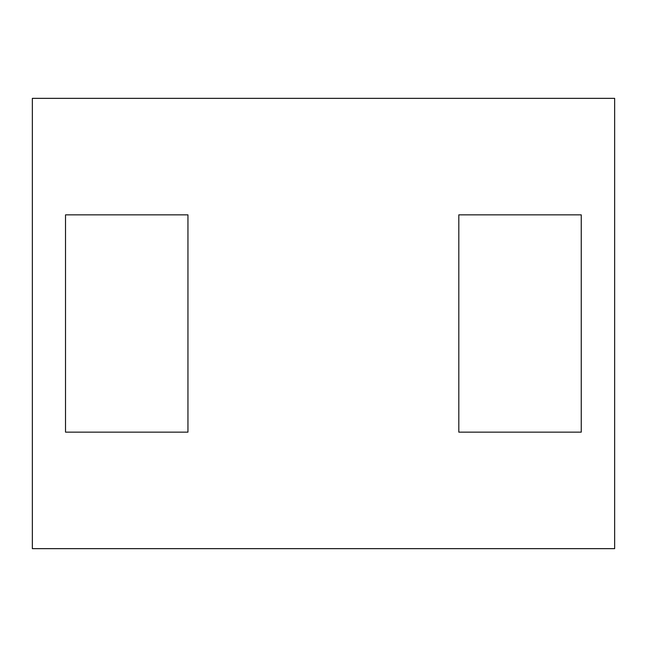 <?xml version="1.0" encoding="UTF-8"?>
<svg xmlns="http://www.w3.org/2000/svg" width="647" height="647" viewBox="0 0 647 647"><rect width="100%" height="100%" fill="white"/><g stroke="black" fill="none" stroke-linecap="round" stroke-linejoin="round"><path stroke-width="0.97" d="M458.812 214.861L458.812 432.139L581.249 432.139L581.249 214.861L458.812 214.861M323.387 548.648L614.65 548.648L614.65 98.352L32.35 98.352L32.35 548.648L323.387 548.648M65.517 214.861L65.517 432.139L187.953 432.139L187.953 214.861L65.517 214.861"/></g></svg>
